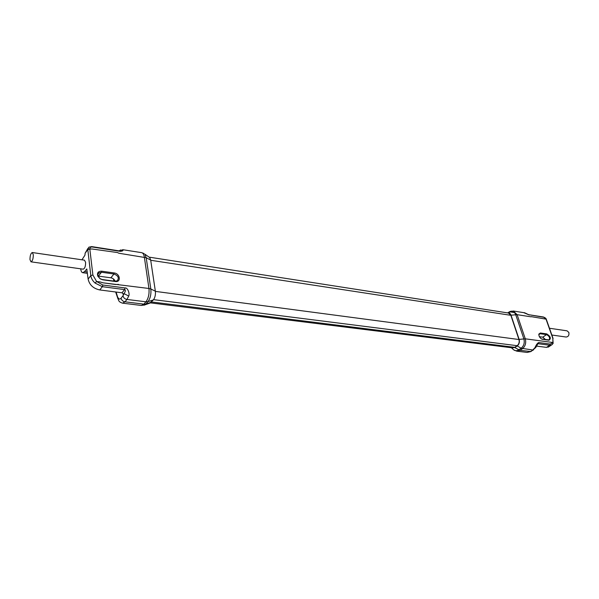 <?xml version="1.0" encoding="UTF-8"?>
<svg xmlns="http://www.w3.org/2000/svg" width="599" height="599" viewBox="0 0 599 599"><rect width="100%" height="100%" fill="white"/><g stroke="black" fill="none" stroke-linecap="round" stroke-linejoin="round"><path stroke-width="0.9" d="M511.449 347.727L514.811 347.585L517.244 345.937C519.168 344.32 519.797 342.134 519.131 339.393L511.029 315.186C510.258 313.247 509.03 312.468 507.338 312.85M551.102 342.276L541.728 341.018L552.87 342.508L550.241 344.081L538.778 342.568C537.573 342.935 536.307 344.62 534.997 347.63L532.825 350.003L521.137 348.236L518.704 349.876C516.54 351.171 514.586 350.909 512.841 349.082L511.374 347.719M531.238 316.646L546.026 319.132L552.795 338.3L553.139 343.377L551.559 344.972L549.747 345.241L538.284 343.744L538.778 342.568M546.767 333.905C550.593 336.428 551.335 338.54 548.984 340.225L542.035 339.214C539.886 338.008 538.815 336.309 538.83 334.1L540.373 333.007L546.767 333.905L546.558 334.631C549.343 336.159 550.196 337.918 549.111 339.91L541.646 339.034M523.758 312.656C524.38 312.371 527.861 314.445 528.842 314.722L543.855 317.29L546.123 319.364M529.291 315.022L523.728 312.648L513.321 311.016L517.117 314.67L525.286 338.817L541.728 341.018M151.569 301.963L514.728 347.338L517.162 345.698C518.981 344.163 519.573 342.104 518.944 339.521L510.842 315.314L150.716 260.273M149.091 257.136L508.476 313.03L510.842 315.314M514.728 347.338L512.684 347.884L150.514 302.884M533.657 349.786L530.347 351.613L527.105 352.422M548.849 346.746L546.498 347.368L536.562 346.095M539.407 336.698L542.776 337.155L546.558 334.631L540.156 333.733L538.853 334.669L538.83 334.1M545.539 339.603L542.776 337.155M535.82 347.383L534.997 347.63M552.989 343.646L552.795 338.3M552.315 344.455L548.235 347.15M546.281 319.245L546.258 319.192C546.131 318.451 545.18 317.725 543.398 316.991L543.855 317.29M549.47 328.252L567.051 330.828L568.84 332.452C569.29 335.193 568.399 336.72 566.167 337.035L551.859 335.021M150.686 260.056L146.201 257.727L144.823 254.156L149.72 257.577L150.686 260.056L155.358 291.181C155.695 294.745 155.036 297.658 153.381 299.919L149.772 303.146M118.482 284.405L115.674 284.518L103.118 282.84L100.138 281.949L103.125 282.833L148.949 288.478L144.344 257.158C143.895 254.448 142.996 252.943 141.641 252.658L122.832 249.708C123.446 250.622 122.548 251.168 120.144 251.333L120.122 251.273M80.693 268.816C80.992 271.182 81.666 272.47 82.722 272.695L84.534 271.654L86.765 269.003L88.113 279.082L90.816 275.585L87.761 249.154L89.805 248.75L90.486 247.207L92.021 246.96L120.144 251.333M91.669 248.937L117.531 252.561L118.834 253.227L146.201 257.727L150.828 289.003L148.949 288.478C149.443 293.914 148.44 298.354 145.939 301.806L147.975 301.641C150.349 298.369 151.3 294.154 150.828 289.003L155.358 291.181M114.184 272.957C120.159 273.593 121.35 282.511 115.293 281.508L102.751 279.808L100.213 278.857L97.809 276.169C96.866 272.852 98.161 271.19 101.688 271.197L114.184 272.957L113.96 273.99C118.235 275.69 119.328 277.966 117.224 280.819L114.896 281.238L102.362 279.538L100.213 278.737L98.176 276.453L97.824 274.881L98.386 273.256L101.463 272.238L113.96 273.99L110.89 277.809L98.019 276.064M88.113 279.082C89.431 284.922 93.309 288.538 99.756 289.938L122.024 292.806L124.585 289.594L125.064 287.954L102.833 285.019L96.589 281.478L100.138 281.949M125.064 287.954C127.512 287.25 130.005 293.697 128.74 296.048L126.943 299.44L145.939 301.806L143.895 304.135L145.924 303.97L147.975 301.641L153.381 299.919M116.116 292.042L118.572 300.264C119.006 301.544 120.339 302.51 122.578 303.169L125.004 301.821L143.895 304.135L141.342 305.453L144.98 304.809L145.924 303.97L151.322 302.248M99.756 289.938L102.362 286.689L95.114 283.087L96.589 281.478L92.882 275.008L89.82 249.057L87.783 249.633L85.133 253.197L87.858 248.495M85.133 253.197L84.946 255.167L81.966 259.801M119.403 250.906L122.832 249.708M87.761 249.154L88.839 247.185L91.722 246.593L92.021 246.96M30.991 261.83L83.201 269.168C84.841 268.487 85.642 266.203 85.597 262.317L84.459 260.168L32.294 252.531C30.774 253.257 30.002 255.616 29.98 259.614L30.991 261.83C32.511 261.104 33.282 258.738 33.297 254.725L32.294 252.531M122.024 292.806L123.177 293.742L123.229 294.738L123.065 293.458M102.833 285.019L102.362 286.689L124.585 289.594C125.745 289.826 125.58 291.181 124.083 293.675L128.74 296.048M115.158 281.268C114.387 279.381 112.964 278.228 110.89 277.809M514.811 347.585L519.984 350.34L516.825 351.171L513.672 349.853M517.244 345.937L521.137 348.236C523.923 345.908 524.829 342.778 523.855 338.832L515.702 314.67C514.189 311.233 511.965 310.349 509.03 312.012L513.321 311.016M519.131 339.393L525.286 338.817C526.304 342.965 525.353 346.259 522.425 348.708L519.984 350.34L530.946 351.546L527.15 352.429L516.825 351.171M531.088 316.826L517.117 314.67L511.029 315.186M514.526 312.573L510.086 311.877L511.561 311.143M508.783 312.813L510.086 311.877L508.019 312.73L509.045 312.004M531.171 351.403L535.731 347.54L537.767 343.946M546.498 347.368L549.747 345.241L550.241 344.081M553.079 338.495L546.408 319.574M538.868 334.609L540.373 333.007M542.574 339.356L542.028 339.124M548.984 340.225L548.437 339.992M518.944 339.521L155.388 291.391M517.162 345.698L153.606 299.642M141.641 252.658L144.074 253.587M91.557 249.019L89.82 249.057M118.183 297.785C118.961 299.343 119.92 299.478 121.065 298.19C121.537 300.174 122.847 301.379 125.004 301.821L126.943 299.44C124.779 298.998 123.461 297.785 122.982 295.794L124.083 293.675L123.229 294.738M143.955 305.213L150.648 302.839M113.832 279.254L114.027 281.118M121.065 298.19L122.982 295.794M95.114 283.087C92.635 280.871 91.198 278.37 90.816 275.585L92.882 275.008M86.548 269.123L86.937 269.183M87.304 272.036L84.534 271.654M115.293 281.508L114.896 281.238M102.751 279.808L102.362 279.538M101.688 271.197L101.463 272.238L98.431 276.102M528.842 314.722L543.398 316.991M122.57 303.161L141.342 305.453M113.54 278.999L113.743 281.081M115.659 291.983L118.003 298.976M119.074 250.854L120.691 249.933M91.722 246.593L119.822 250.974M87.454 273.346L82.722 272.695M97.959 274.05L99.03 272.68"/></g></svg>
